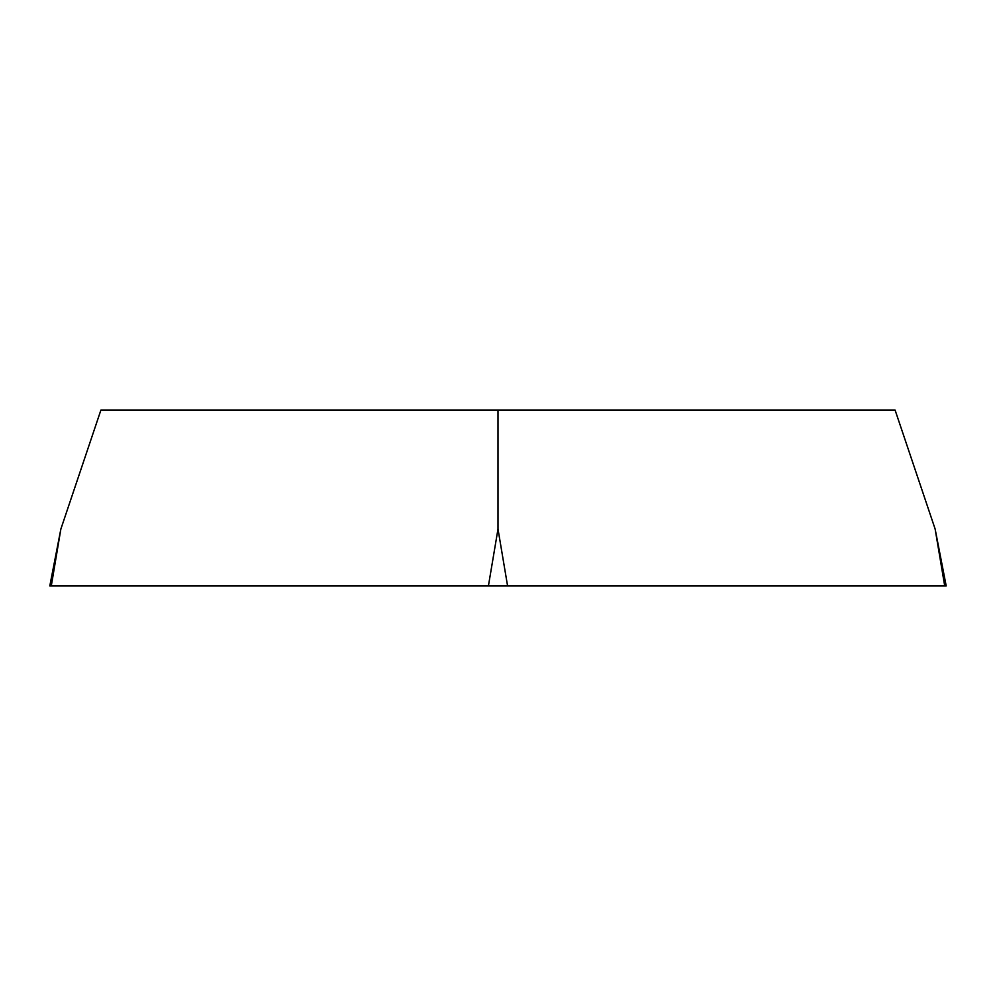 <?xml version="1.0" encoding="UTF-8"?>
<svg xmlns="http://www.w3.org/2000/svg" width="996" height="996" viewBox="0 0 996 996"><rect width="100%" height="100%" fill="white"/><g stroke="black" fill="none" stroke-linecap="round" stroke-linejoin="round"><path stroke-width="1.49" d="M498 410.041L100.92 410.041L60.868 529.038L49.8 585.959L946.2 585.959L935.132 529.038L895.08 410.041L498 410.041L498 529.038L507.587 585.959L944.718 585.959L935.132 529.038M60.868 529.038L51.282 585.959L507.587 585.959M488.414 585.959L498 529.038"/></g></svg>
